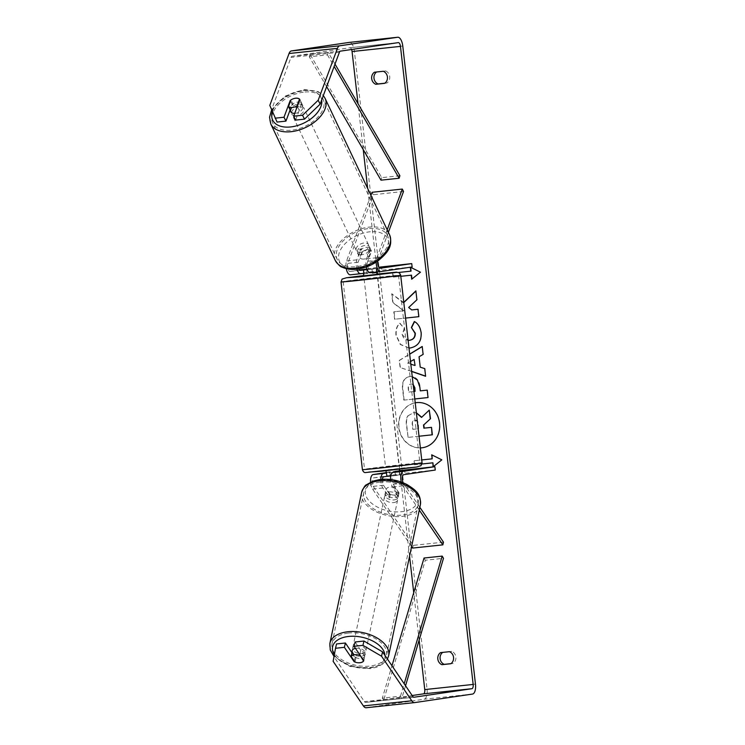 <?xml version="1.0" encoding="UTF-8"?>
<svg xmlns="http://www.w3.org/2000/svg" width="745" height="745" viewBox="0 0 745 745"><rect width="100%" height="100%" fill="white"/><g stroke="black" fill="none" stroke-linecap="round" stroke-linejoin="round"><path stroke-width="0.56" stroke-dasharray="3.73 2.79" d="M358.606 268.954A4.721 2.039 -96.1 0 1 358.084 262.277L361.828 252.183L360.608 249.752A6.742 3.995 153.3 0 1 366.14 247.377A6.742 3.995 153.3 0 1 370.293 248.718L366.54 258.813A8.093 3.502 83.9 0 0 366.307 266.971M361.828 252.183A6.742 3.995 153.3 0 1 367.36 249.808A6.742 3.995 153.3 0 1 371.513 251.149L367.76 261.244A4.721 2.039 83.9 0 0 367.741 266.496A4.721 2.039 83.9 0 0 369.967 269.345A4.721 2.039 83.9 0 0 370.004 269.336L376.355 268.405L367.034 269.392L376.076 268.423L371.96 269.029L372.351 272.484M370.917 195.348L346.574 260.936A8.093 3.502 83.9 0 0 346.248 268.647M356.929 269.178A8.093 3.502 -96.1 0 1 356.864 259.847L360.608 249.752M403.529 191.493L373.282 194.715L347.794 263.367A4.721 2.039 83.9 0 0 347.775 268.619A4.721 2.039 83.9 0 0 350.001 271.469A4.721 2.039 83.9 0 0 350.038 271.459L359.444 270.072M387.195 229.795L376.83 257.723A8.093 3.502 83.9 0 0 376.169 262.11M388.378 232.31L378.05 260.154A4.721 2.039 83.9 0 0 377.817 260.992M366.885 268.982L378.795 267.222M350.42 274.812L381.878 270.174L381.496 266.831M412.125 266.961L381.878 270.174M370.386 272.689L363.867 273.257M373.282 194.715L372.062 192.285M366.68 269.457L367.052 272.782M376.355 268.405L376.737 271.757M371.513 251.149L370.293 248.718M290.671 111.592A6.742 4.06 154.7 0 1 292.282 106.917A6.742 4.06 154.7 0 1 298.494 104.077A6.742 4.06 154.7 0 1 302.87 105.827A6.742 4.06 154.7 0 1 301.259 110.502A6.742 4.06 154.7 0 1 295.057 113.342A6.742 4.06 154.7 0 1 294.731 113.361M289.982 110.13L290.01 110.176A6.742 4.06 154.7 0 1 289.982 110.13A6.742 4.06 154.7 0 1 293.036 104.309L290.969 99.923M363.914 259.074A6.742 4.06 154.7 0 1 360.133 258.124L358.755 255.2A6.742 4.06 154.7 0 1 358.159 254.399A6.742 4.06 154.7 0 1 361.213 248.588L362.591 251.512A6.742 4.06 154.7 0 1 367.36 249.808A6.742 4.06 154.7 0 1 371.14 250.758L369.753 247.834A6.742 4.06 154.7 0 1 370.358 248.634A6.742 4.06 154.7 0 1 367.304 254.455L368.682 257.379A6.742 4.06 154.7 0 1 363.914 259.074M361.846 254.688A6.742 4.06 154.7 0 1 357.46 252.937A6.742 4.06 154.7 0 1 359.071 248.262A6.742 4.06 154.7 0 1 365.283 245.422A6.742 4.06 154.7 0 1 369.66 247.172A6.742 4.06 154.7 0 1 368.049 251.857A6.742 4.06 154.7 0 1 361.846 254.688M362.591 251.512L360.133 258.124M368.682 257.379L371.14 250.758M302.87 105.827L302.181 104.365A6.742 4.06 154.7 0 0 301.585 103.564L299.779 99.746M302.181 104.365A6.742 4.06 154.7 0 1 299.127 110.185L297.32 106.367M301.585 103.564L299.127 110.185M290.578 110.931L293.036 104.309M358.755 255.2L361.213 248.588M369.753 247.834L367.304 254.455M360.692 252.257A6.742 4.06 154.7 0 1 356.315 250.506A6.742 4.06 154.7 0 1 357.926 245.822A6.742 4.06 154.7 0 1 364.128 242.982A6.742 4.06 154.7 0 1 368.514 244.742A6.742 4.06 154.7 0 1 366.903 249.417A6.742 4.06 154.7 0 1 360.692 252.257M296.203 115.782A6.742 4.06 154.7 0 1 291.826 114.032A6.742 4.06 154.7 0 1 293.437 109.347A6.742 4.06 154.7 0 1 299.648 106.507A6.742 4.06 154.7 0 1 304.025 108.267A6.742 4.06 154.7 0 1 302.414 112.942A6.742 4.06 154.7 0 1 296.203 115.782M305.031 92.007A27.863 16.753 154.7 0 1 323.116 99.243A27.863 16.753 154.7 0 1 316.467 118.557A27.863 16.753 154.7 0 1 290.82 130.282A27.863 16.753 154.7 0 1 272.735 123.046A27.863 16.753 154.7 0 1 279.384 103.732A27.863 16.753 154.7 0 1 305.031 92.007M369.511 228.482A27.863 16.753 154.7 0 1 387.605 235.718A27.863 16.753 154.7 0 1 380.946 255.032A27.863 16.753 154.7 0 1 355.309 266.757A27.863 16.753 154.7 0 1 337.224 259.521A27.863 16.753 154.7 0 1 343.873 240.207A27.863 16.753 154.7 0 1 369.511 228.482M420.357 447.885A22.75 20.515 -98.4 0 1 399.022 427.351A22.75 20.515 -98.4 0 1 415.226 402.822A22.75 20.515 -98.4 0 0 398.733 427.388A22.75 20.515 -98.4 0 0 420.366 447.922M422.592 447.708A22.75 20.515 -98.4 0 0 422.741 447.689A22.75 20.515 -98.4 0 0 439.829 423.011A22.75 20.515 -98.4 0 0 416.11 402.673A22.75 20.515 -98.4 0 0 415.961 402.691M374.409 72.218L376.719 71.883A6.742 6.081 -98.4 0 0 376.56 71.995M440.537 652.629L451.749 651.344A6.742 6.081 81.6 0 1 455.856 657.006A6.742 6.081 81.6 0 1 453.128 663.404L450.976 663.637M355.086 641.976L364.808 656.317L363.793 660.638M364.808 656.317A6.742 3.827 13.2 0 1 361.046 658.422A6.742 3.827 13.2 0 1 355.132 657.341L351.947 652.657M403.781 302.358L403.278 302.833L391.721 293.791L392.717 302.591L403.594 310.786L393.77 311.829L394.617 319.251L405.569 318.087L394.617 319.251M411.65 371.476L400.093 367.508L399.283 360.384L409.675 354.08M419.128 640.132L413.726 592.694M409.564 556.226L399.814 470.607M399.646 469.173L377.417 274.002M377.184 271.972L367.667 188.476M363.243 149.633L358.01 103.657M411.054 271.133L392.904 273.061L393.369 277.084L400.81 276.293L393.081 277.131L392.615 273.108L398.715 272.456M414.462 464.787L421.996 463.977L414.462 464.787L413.997 460.764L421.735 459.944M403.837 400.13L414.788 398.947L403.837 400.13L402.524 388.639C401.872 381.514 404.284 377.501 409.759 376.588L412.246 376.644M404.125 400.084L402.812 388.592C402.16 381.477 404.572 377.454 410.048 376.551L410.113 376.542C415.933 376.439 419.277 379.969 420.143 387.139L420.273 390.864M408.986 348.055L400.326 344.535L395.949 335.194C395.53 329.83 396.778 325.863 399.692 323.283L404.237 328.461L402.077 334.617L408.111 340.363M366.233 707.741L424.101 699.21A9.443 4.079 83.9 0 0 427.071 689.237L354.378 51.191A9.443 4.079 83.9 0 0 349.405 42.391M384.848 83.226L387 82.993A6.742 6.081 -98.4 0 0 389.719 76.605A6.742 6.081 -98.4 0 0 385.621 70.933L376.719 71.883M290.941 99.988A6.742 3.995 153.3 0 1 293.493 98.703M295.625 120.094L301.818 103.415A6.742 3.995 -26.7 0 0 292.133 104.44L290.103 109.915M277.065 122.068L269.792 105.39M351.584 49.496A4.051 1.751 83.9 0 0 349.908 47.764A4.051 1.751 83.9 0 0 349.88 47.764L292.003 56.294A4.051 1.751 83.9 0 0 290.997 57.393L271.739 109.282M333.136 661.337L334.151 657.015L364.398 701.604A4.051 1.751 83.9 0 0 365.59 702.386A4.051 1.751 83.9 0 0 365.618 702.377L412.162 695.523M334.151 657.015L336.526 643.95M354.974 662.035A6.742 3.827 -166.8 0 0 357.749 662.724M355.132 657.341L354.266 661.001M449.44 651.679L451.749 651.344M450.818 663.739L453.128 663.404M292.133 104.44L290.494 101.18M301.818 103.415L299.863 99.523M383.312 71.278L385.621 70.933M384.69 83.338L387 82.993M432.361 434.801L408.111 437.38L406.668 424.669C406.249 420.599 406.798 417.591 408.297 415.645L413.391 412.702L416.371 412.898M408.297 415.645L413.68 412.665L416.362 412.786M408.111 437.38L406.379 424.715C405.96 420.646 406.509 417.628 408.009 415.682M419.035 436.225L407.822 437.417M421.745 417.237L429.548 410.085M410.625 267.306L420.431 272.186M420.72 272.139L411.687 279.217M414.751 464.74L413.997 460.764M432.435 458.79L414.285 460.727M433.339 466.659L442.102 459.805L432.007 454.971M410.514 361.502L407.599 363.16L410.821 364.184M414.388 359.425L407.599 363.16M422.229 346.593L423.402 354.35L419.333 356.743L420.227 367.173M420.515 367.127L424.734 368.607M425.022 368.561L425.609 376.272M411.64 371.327L400.093 367.508M400.382 367.462L399.283 360.384M399.571 360.347L409.685 354.21M407.887 363.122L415.067 365.404M413.149 384.634L411.203 383.945C409.117 384.252 408.223 385.798 408.511 388.573L408.623 392.103L413.941 391.535M413.121 384.355L410.914 383.982C408.828 384.299 407.934 385.845 408.223 388.611L408.623 392.103M408.912 392.056L415.31 391.376M420.562 390.818L427.183 390.129M427.472 390.082L428.319 397.513M403.799 302.563L391.721 293.791M419.109 316.644L418.262 309.212L412.004 309.873L408.958 307.443L417.181 299.751L415.906 291.081M392.01 293.744L393.006 302.554L403.883 310.74L394.058 311.783L394.906 319.214M414.537 321.663L414.62 321.486C418.271 323.386 420.543 327.148 421.437 332.782C421.838 341.275 418.196 346.332 410.495 347.934M408.977 348.017L400.512 344.386L396.238 335.148C395.819 329.784 397.066 325.816 399.981 323.237L399.692 323.283M399.981 323.237L404.237 328.461M404.526 328.415L402.365 334.579C403.185 338.547 405.559 340.456 409.489 340.297L409.713 340.269M417.358 421.512L414.946 420.106C413.047 420.404 412.236 421.847 412.525 424.436L413.084 429.316L418.178 428.766M418.615 428.72L418.345 423.784C417.973 421.195 416.865 419.966 415.012 420.096L414.658 420.143C412.758 420.441 411.948 421.884 412.236 424.482L412.795 429.353L418.178 428.785M382.381 479.286A4.721 2.039 83.9 0 0 383.489 485.274L389.374 493.944A6.742 3.827 -166.8 0 0 395.297 495.025A6.742 3.827 -166.8 0 0 399.059 492.92L398.417 495.621L392.531 486.941A8.093 3.502 -96.1 0 1 390.492 479.519M380.807 479.417A8.093 3.502 83.9 0 0 382.856 487.975L388.741 496.654A6.742 3.827 -166.8 0 0 394.664 497.725A6.742 3.827 -166.8 0 0 398.417 495.621M411.594 546.597L372.565 489.065A8.093 3.502 -96.1 0 1 370.544 482.155M443.48 542.155L413.233 545.368L373.208 486.364A4.721 2.039 -96.1 0 1 372.016 481.251A4.721 2.039 -96.1 0 1 373.562 477.89L405.01 473.252L404.628 469.899M419.854 507.317L403.455 483.151A4.721 2.039 -96.1 0 1 403.241 482.807M419.267 510.092L402.822 485.852A8.093 3.502 -96.1 0 1 401.257 482.043M386.571 472.563L399.525 470.654M399.059 492.92L393.174 484.241A4.721 2.039 -96.1 0 1 391.972 479.128A4.721 2.039 -96.1 0 1 393.528 475.766L387 476.325M435.266 470.039L405.01 473.252M399.218 471.492L386.618 472.982M413.233 545.368L412.6 548.069M390.194 475.859L389.812 472.507M399.869 474.826L399.488 471.483M389.374 493.944L388.741 496.654M398.668 468.922L385.91 470.328L398.668 468.922M386.143 472.339L390.669 471.725L391.125 475.748L399.599 474.844L390.753 475.99M395.474 475.45L395.092 472.125M363.933 273.871L368.067 273.34L367.611 269.317M363.765 275.967L377.175 274.439M371.96 269.029L367.117 269.578M376.486 272.046L376.076 268.423M399.218 471.52L399.599 474.844M387.009 476.353L391.125 475.748M399.143 470.821L395.018 471.427M386.543 472.33L390.669 471.725M363.942 273.946L368.067 273.34M376.905 277.913L364.147 279.319L376.905 277.913M398.286 465.569L385.528 466.975L398.286 465.569M367.248 468.875L419.919 463.064L386.143 467.339L367.248 468.875M345.866 281.21L398.538 275.399L364.761 279.682L345.866 281.21M352.096 650.86A6.742 3.893 -168.1 0 0 354.75 654.883A6.742 3.893 -168.1 0 0 361.399 656.233A6.742 3.893 -168.1 0 0 365.301 653.644A6.742 3.893 -168.1 0 0 362.657 649.621A6.742 3.893 -168.1 0 0 355.998 648.271A6.742 3.893 -168.1 0 0 355.458 648.355M359.788 654.743L360.682 650.487A6.742 3.893 -168.1 0 1 364.966 655.255A6.742 3.893 -168.1 0 1 364.547 656.177L363.653 660.433M394.915 487.668A6.742 3.893 -168.1 0 0 389.896 487.062A6.742 3.893 -168.1 0 0 386.413 488.739L385.733 491.97A6.742 3.893 -168.1 0 0 385.314 492.892A6.742 3.893 -168.1 0 0 389.588 497.66L390.268 494.419A6.742 3.893 -168.1 0 0 395.297 495.025A6.742 3.893 -168.1 0 0 398.78 493.348L398.1 496.589A6.742 3.893 -168.1 0 0 398.519 495.667A6.742 3.893 -168.1 0 0 394.235 490.899L394.915 487.668L398.78 493.348M394.273 499.876A6.742 3.893 -168.1 0 0 398.175 497.288A6.742 3.893 -168.1 0 0 395.53 493.264A6.742 3.893 -168.1 0 0 388.871 491.914A6.742 3.893 -168.1 0 0 384.969 494.503A6.742 3.893 -168.1 0 0 387.624 498.526A6.742 3.893 -168.1 0 0 394.273 499.876M390.268 494.419L386.413 488.739M355.02 662.1L356.036 657.248A6.742 3.893 -168.1 0 1 351.761 652.48A6.742 3.893 -168.1 0 1 351.78 652.406L351.761 652.48M364.547 656.177L360.682 650.487M352.18 651.558L356.036 657.248M385.733 491.97L389.588 497.66M398.1 496.589L394.235 490.899M393.705 502.577A6.742 3.893 -168.1 0 0 397.606 499.979A6.742 3.893 -168.1 0 0 394.962 495.965A6.742 3.893 -168.1 0 0 388.303 494.606A6.742 3.893 -168.1 0 0 384.401 497.204A6.742 3.893 -168.1 0 0 387.055 501.217A6.742 3.893 -168.1 0 0 393.705 502.577M361.968 653.542A6.742 3.893 -168.1 0 0 365.87 650.944A6.742 3.893 -168.1 0 0 363.225 646.93A6.742 3.893 -168.1 0 0 356.566 645.57A6.742 3.893 -168.1 0 0 352.664 648.169A6.742 3.893 -168.1 0 0 355.318 652.182A6.742 3.893 -168.1 0 0 361.968 653.542M348.111 633.11A27.863 16.083 -168.1 0 0 332 643.82A27.863 16.083 -168.1 0 0 342.942 660.415A27.863 16.083 -168.1 0 0 370.423 666.002A27.863 16.083 -168.1 0 0 386.534 655.293A27.863 16.083 -168.1 0 0 375.601 638.698A27.863 16.083 -168.1 0 0 348.111 633.11M379.848 482.145A27.863 16.083 -168.1 0 0 363.737 492.855A27.863 16.083 -168.1 0 0 374.679 509.45A27.863 16.083 -168.1 0 0 402.16 515.037A27.863 16.083 -168.1 0 0 418.271 504.328A27.863 16.083 -168.1 0 0 407.338 487.733A27.863 16.083 -168.1 0 0 379.848 482.145M405.541 685.763L401.779 698.419L383.628 700.347L425.339 560.249L443.489 558.312M424.045 558.024L425.339 560.249M401.779 698.419L400.484 696.202L382.334 698.13L391.972 665.76M400.484 696.202L404.19 683.77M383.628 700.347L382.334 698.13M335.008 64.098L328.163 52.327L310.013 54.255L381.747 177.645L399.897 175.718M380.993 180.169L381.747 177.645M328.163 52.327L327.418 54.851L309.268 56.778L326.636 86.653M327.418 54.851L334.142 66.417M310.013 54.255L309.268 56.778M356.864 259.847L346.574 260.936M358.084 262.277L347.794 263.367M360.254 270.379L350.038 271.459M380.22 268.256L370.004 269.336M376.83 257.723L366.54 258.813M378.05 260.154L367.76 261.244M325.071 98.321A30.024 18.048 -25.3 0 0 305.58 90.527A30.024 18.048 -25.3 0 0 277.95 103.155A30.024 18.048 -25.3 0 0 270.78 123.968M272.381 111.629A26.652 16.017 154.7 0 1 303.569 90.406A26.652 16.017 154.7 0 1 321.682 99.979M335.269 260.443A30.024 18.048 154.7 0 1 342.439 239.629A30.024 18.048 154.7 0 1 370.069 227.001A30.024 18.048 154.7 0 1 389.56 234.796M370.358 231.751A26.652 16.017 -25.3 0 0 339.459 252.164A26.652 16.017 -25.3 0 0 356.771 268.358A26.652 16.017 -25.3 0 0 387.67 247.945A26.652 16.017 -25.3 0 0 370.358 231.751M402.775 46.05L354.378 51.191M475.468 684.087L427.071 689.237M339.403 52.252L290.997 57.393M340.409 51.144L292.003 56.294M349.908 47.764L398.305 42.614L349.88 47.764M413.959 697.236L365.618 702.377L413.987 697.236M412.795 696.454L364.398 701.604M472.498 694.07L424.101 699.21M382.856 487.975L372.565 489.065M383.843 476.791L373.562 477.89M383.489 485.274L373.208 486.364M403.809 474.667L393.528 475.766M402.822 485.852L392.531 486.941M403.455 483.151L393.174 484.241M422.061 462.822A30.024 0.475 -6.5 0 0 398.789 465.001A30.024 0.475 -6.5 0 0 365.311 469.08A30.024 0.475 -6.5 0 0 362.405 469.611M341.024 281.955A30.024 0.475 173.5 0 1 343.929 281.414A30.024 0.475 173.5 0 1 377.408 277.345A30.024 0.475 173.5 0 1 400.68 275.156M377.128 274.039L363.718 275.566L377.128 274.039M368.719 472.106L404.013 467.888L416.511 467.031M388.648 655.73A30.024 17.321 11.9 0 1 371.289 667.278A30.024 17.321 11.9 0 1 341.676 661.262A30.024 17.321 11.9 0 1 329.886 643.382M334.337 654.715A26.652 15.375 -168.1 0 0 369.371 667.986A26.652 15.375 -168.1 0 0 384.96 655.423M361.632 492.417A30.024 17.321 -168.1 0 0 373.413 510.297A30.024 17.321 -168.1 0 0 403.026 516.313A30.024 17.321 -168.1 0 0 420.385 504.765M380.9 480.162A26.652 15.375 11.9 0 1 415.58 492.873A26.652 15.375 11.9 0 1 402.244 511.629A26.652 15.375 11.9 0 1 367.574 498.917A26.652 15.375 11.9 0 1 380.9 480.162M360.291 270.37L350.001 271.469M380.257 268.247L369.967 269.345M271.636 109.832L285 96.124L304.426 89.484L318.264 91.635L323.321 95.574M358.159 254.399L357.46 252.937M370.358 248.634L369.66 247.172M356.315 250.506L291.826 114.032M387.605 235.718L323.116 99.243M337.224 259.521L272.735 123.046M368.514 244.742L304.025 108.267M364.147 279.319L385.528 466.975M398.538 275.399L419.919 463.064M343.166 281.712L364.547 469.369M377.557 277.792L398.938 465.448M387.428 659.064L383.796 663.413L376.998 667.12L370.358 668.638L350.057 666.468L334.021 656.475M365.301 653.644L364.966 655.255M398.519 495.667L398.175 497.288M385.314 492.892L384.969 494.503M397.606 499.979L365.87 650.944M363.737 492.855L332 643.82M418.271 504.328L386.534 655.293M384.401 497.204L352.664 648.169"/><path stroke-width="1.12" d="M346.248 268.647A8.093 3.502 83.9 0 0 350.364 274.821A8.093 3.502 83.9 0 0 350.42 274.812L360.589 273.732M363.867 273.257L360.71 273.722A8.093 3.502 -96.1 0 1 360.645 273.722A8.093 3.502 -96.1 0 1 356.929 269.178M367.117 269.578L360.329 270.37A4.721 2.039 -96.1 0 1 360.291 270.37A4.721 2.039 -96.1 0 1 358.606 268.954M376.169 262.11A8.093 3.502 83.9 0 0 380.611 271.608A8.093 3.502 83.9 0 0 380.667 271.599L412.125 266.961L411.743 263.609L378.795 267.222M377.817 260.992A4.721 2.039 83.9 0 0 378.181 265.89A4.721 2.039 83.9 0 0 380.257 268.247A4.721 2.039 83.9 0 0 380.285 268.247L411.743 263.609M387.195 229.795L402.309 189.062L403.529 191.493L388.378 232.31M359.444 270.072L366.885 268.982M366.307 266.971A8.093 3.502 83.9 0 0 370.321 272.698A8.093 3.502 83.9 0 0 370.386 272.689L380.546 271.608M402.309 189.062L372.062 192.285L370.917 195.348M294.731 113.361A6.742 4.06 154.7 0 1 290.671 111.592L290.01 110.176A6.742 4.06 154.7 0 0 290.578 110.931L288.511 106.544L290.969 99.923A6.742 4.06 154.7 0 1 295.728 98.228A6.742 4.06 154.7 0 1 299.509 99.178L297.05 105.799A6.742 4.06 154.7 0 1 292.291 107.494A6.742 4.06 154.7 0 1 288.511 106.544M299.779 99.746L299.509 99.178M297.05 105.799L297.32 106.367M420.366 447.922A22.75 20.515 -98.4 0 0 422.452 447.736A22.75 20.515 -98.4 0 0 439.541 423.048A22.75 20.515 -98.4 0 0 415.822 402.71A22.75 20.515 -98.4 0 0 415.226 402.812A22.75 20.515 -98.4 0 1 415.961 402.691M420.357 447.885A22.75 20.515 -98.4 0 0 422.592 447.708M376.56 71.995A6.742 6.081 -98.4 0 0 373.99 78.272A6.742 6.081 -98.4 0 0 378.097 83.943L384.848 83.226M374.409 72.218A6.742 6.081 -98.4 0 0 371.68 78.616A6.742 6.081 -98.4 0 0 375.787 84.287L384.69 83.338A6.742 6.081 -98.4 0 0 387.419 76.94A6.742 6.081 -98.4 0 0 383.312 71.278L374.409 72.218M450.976 663.637L444.225 664.354A6.742 6.081 81.6 0 1 440.118 658.682A6.742 6.081 81.6 0 1 442.688 652.396M437.818 659.018A6.742 6.081 81.6 0 1 440.537 652.629L449.44 651.679A6.742 6.081 81.6 0 1 453.547 657.351A6.742 6.081 81.6 0 1 450.818 663.739L441.915 664.689A6.742 6.081 81.6 0 1 437.818 659.018M357.749 662.724A6.742 3.827 -166.8 0 0 360.031 662.743A6.742 3.827 -166.8 0 0 363.793 660.638L354.071 646.306L355.086 641.976L363.97 641.035L382.548 651.866L412.795 696.454A4.051 1.751 83.9 0 0 413.987 697.236A4.051 1.751 83.9 0 0 414.015 697.236L471.892 688.706A4.051 1.751 83.9 0 0 473.159 684.432L400.465 46.386A4.051 1.751 83.9 0 0 398.305 42.614A4.051 1.751 83.9 0 0 398.277 42.623L340.409 51.144A4.051 1.751 83.9 0 0 339.403 52.252L320.145 104.142L304.5 119.153L295.625 120.094L293.67 116.211L299.863 99.523A6.742 3.995 153.3 0 0 293.493 98.703M418.82 316.672L405.569 318.078L418.82 316.681L417.973 309.25L411.715 309.92L408.67 307.489L416.893 299.797L415.878 290.867L403.781 302.358M409.675 354.08L422.21 346.472L423.113 354.387L419.044 356.79L420.227 367.173L424.734 368.607L425.609 376.272L411.65 371.476M412.162 695.523L423.486 693.856A4.051 1.751 83.9 0 0 424.762 689.581L419.128 640.132M413.726 592.694L409.564 556.226M399.814 470.607L399.646 469.173M377.417 274.002L377.184 271.972M367.667 188.476L363.243 149.633M358.01 103.657L352.068 51.535A4.051 1.751 83.9 0 0 351.584 49.496M410.43 267.213L420.431 272.186L411.687 279.217L411.231 275.194L400.81 276.302L411.231 275.194M410.625 267.306L411.054 271.133L398.715 272.456M410.765 271.18L410.318 267.231M432.612 462.859L421.987 463.986L432.901 462.813L433.069 466.882L441.813 459.842L431.69 454.813L432.147 458.836L421.735 459.944M412.246 376.644L417.414 380.062L419.854 387.186L420.273 390.864L427.183 390.129L428.03 397.551L414.788 398.966L428.03 397.541M408.111 340.363L409.266 340.325C413.205 339.655 415.123 337.289 415.002 333.248L411.37 327.502L414.332 321.533C417.982 323.423 420.255 327.185 421.149 332.829C421.549 341.322 417.908 346.378 410.206 347.98L408.986 348.055M410.719 347.915L408.977 348.017M409.266 340.325L409.564 340.288C413.494 339.608 415.412 337.243 415.291 333.201L411.37 327.502M382.548 651.866L381.533 656.196L411.78 700.784A9.443 4.079 83.9 0 0 414.555 702.61A9.443 4.079 83.9 0 0 414.63 702.6L472.498 694.07A9.443 4.079 83.9 0 0 475.468 684.087L402.775 46.05A9.443 4.079 83.9 0 0 397.737 37.25A9.443 4.079 83.9 0 0 397.662 37.259L339.795 45.79A9.443 4.079 83.9 0 0 337.448 48.36L318.19 100.249L320.145 104.142M290.103 109.915L285.94 121.128L283.994 117.235L290.187 100.556A6.742 3.995 153.3 0 1 290.941 99.988M304.5 119.153L302.554 115.261L293.67 116.211M302.554 115.261L318.19 100.249M349.405 42.391A9.443 4.079 83.9 0 0 349.34 42.391A9.443 4.079 83.9 0 0 349.265 42.4L291.397 50.93A9.443 4.079 83.9 0 0 289.051 53.51L269.792 105.39L277.065 122.068L285.94 121.128M283.994 117.235L275.11 118.185M351.947 652.657L345.401 643.01L344.386 647.331L335.511 648.28L333.136 661.337L363.383 705.925A9.443 4.079 83.9 0 0 366.158 707.75A9.443 4.079 83.9 0 0 366.233 707.741L414.49 702.61M345.401 643.01L336.526 643.95L335.511 648.28M381.533 656.196L362.945 645.356L354.071 646.306M362.945 645.356L363.97 641.035M344.386 647.331L354.117 661.672A6.742 3.827 -166.8 0 0 354.974 662.035M354.266 661.001L354.117 661.672M441.915 664.689L444.225 664.354M290.494 101.18L290.187 100.556M375.787 84.287L378.097 83.943M423.803 424.874L430.526 418.681L423.803 424.874L424.175 428.133L431.513 427.351L432.361 434.801L419.035 436.225M431.513 427.351L432.072 434.838M424.175 428.133L431.225 427.397M423.514 424.911L423.886 428.179M430.238 418.718L429.26 410.123L430.526 418.681M416.371 412.898L421.53 417.433L429.26 410.123M416.362 412.786L421.745 417.237M411.957 279.003L411.519 275.156M432.007 454.971L432.147 458.836M432.901 462.813L433.339 466.659M414.099 359.472L415.067 365.404L414.099 359.472L410.514 361.502M425.591 376.123L411.64 371.327M409.685 354.21L422.229 346.593M410.821 364.184L414.779 365.441M413.941 391.535L415.021 391.423L414.62 387.894L413.149 384.634M413.121 384.355L414.909 387.856L415.021 391.423M415.906 291.081L403.799 302.563M411.659 327.465L414.537 321.663M418.178 428.785L417.358 421.512M386.618 472.982L383.461 473.447A8.093 3.502 83.9 0 0 380.807 479.417M370.544 482.155A8.093 3.502 -96.1 0 1 373.18 474.537L386.571 472.563M387 476.325L383.843 476.791A4.721 2.039 83.9 0 0 382.381 479.286M403.241 482.807A4.721 2.039 -96.1 0 1 402.272 477.787A4.721 2.039 -96.1 0 1 403.809 474.667L435.266 470.039L434.884 466.687L399.525 470.654M401.257 482.043A8.093 3.502 -96.1 0 1 403.427 471.324L434.884 466.687M419.267 510.092L442.847 544.856L443.48 542.155L419.854 507.317M390.492 479.519A8.093 3.502 -96.1 0 1 393.146 472.414L399.218 471.492M442.847 544.856L412.6 548.069L411.594 546.597M390.753 475.99L387.009 476.353L385.957 470.738M395.092 472.125L395.018 471.427L399.544 470.812L399.367 469.21M363.486 269.923L363.933 273.871M376.486 272.046L377.175 274.439L376.523 274.56L363.765 275.967L363.541 273.955M376.942 272.428L372.416 273.052L372.351 272.484M399.143 470.896L399.218 471.52M376.532 272.437L372.416 273.052M359.667 655.339A6.742 3.893 -168.1 0 0 354.639 654.743A6.742 3.893 -168.1 0 0 351.156 656.41L355.02 662.1A6.742 3.893 -168.1 0 0 360.04 662.705A6.742 3.893 -168.1 0 0 363.523 661.029L359.788 654.743M363.653 660.433L363.523 661.029M355.458 648.355A6.742 3.893 -168.1 0 0 352.096 650.86L351.78 652.396A6.742 3.893 -168.1 0 1 352.18 651.558L351.156 656.41M405.541 685.763L443.489 558.312L442.195 556.096L424.045 558.024L391.972 665.76M404.19 683.77L442.195 556.096M335.008 64.098L399.897 175.718L399.143 178.241L380.993 180.169L326.636 86.653M334.142 66.417L399.143 178.241M325.071 98.321L389.56 234.796A30.024 18.048 154.7 0 1 382.39 255.61A30.024 18.048 154.7 0 1 354.76 268.237A30.024 18.048 154.7 0 1 335.269 260.443L270.78 123.968A30.024 18.048 -25.3 0 0 290.271 131.763A30.024 18.048 -25.3 0 0 317.901 119.135A30.024 18.048 -25.3 0 0 325.071 98.321L323.321 95.574M321.682 99.979A26.652 16.017 154.7 0 1 289.982 127.013A26.652 16.017 154.7 0 1 272.381 111.629M473.159 684.432L424.762 689.581M400.465 46.386L352.068 51.535M337.448 48.36L289.051 53.51M471.892 688.706L423.486 693.856M411.78 700.784L363.383 705.925M397.662 37.259L349.265 42.4M339.795 45.79L291.397 50.93M383.461 473.447L373.18 474.537M403.427 471.324L393.146 472.414M362.405 469.611A30.024 0.475 -6.5 0 0 385.677 467.432A30.024 0.475 -6.5 0 0 419.156 463.353A30.024 0.475 -6.5 0 0 422.061 462.822L420.981 465.7L416.623 467.013L365.283 472.581C364.016 472.572 363.057 471.585 362.405 469.611L341.024 281.955L342.104 279.077L346.462 277.755L363.718 275.566L346.574 277.745L359.071 276.889L394.366 272.661L377.128 274.039L396.508 272.149L399.441 272.912L400.68 275.156A30.024 0.475 173.5 0 1 397.774 275.697A30.024 0.475 173.5 0 1 364.296 279.766A30.024 0.475 173.5 0 1 341.024 281.955M416.511 467.031L381.216 471.25L368.719 472.106M361.632 492.417C363.56 487.649 365.171 485.088 366.475 484.734L373.282 481.028L379.913 479.51C389.505 478.504 398.659 480.255 407.375 484.762C415.161 489.865 421.251 493.674 420.385 504.765A30.024 17.321 -168.1 0 0 408.605 486.885A30.024 17.321 -168.1 0 0 378.981 480.87A30.024 17.321 -168.1 0 0 361.632 492.417L329.886 643.382A30.024 17.321 11.9 0 1 347.245 631.835A30.024 17.321 11.9 0 1 376.858 637.85A30.024 17.321 11.9 0 1 388.648 655.73L387.428 659.064M384.96 655.423A26.652 15.375 -168.1 0 0 348.027 636.519A26.652 15.375 -168.1 0 0 334.337 654.715M360.645 273.722L350.364 274.821M380.611 271.608L370.321 272.698M270.78 123.968L269.532 117.263L271.636 109.832M335.269 260.443C338.342 264.81 340.605 267.045 342.076 267.138C346.025 269.029 350.634 269.746 355.914 269.28C363.849 268.479 371.243 265.648 378.115 260.778C386.776 253.449 393.481 246.772 389.56 234.796M414.555 702.61L366.158 707.75M397.737 37.25L349.34 42.391M400.68 275.156L422.061 462.822M420.385 504.765L388.648 655.73M329.886 643.382L330.249 649.929L334.021 656.475"/></g></svg>
